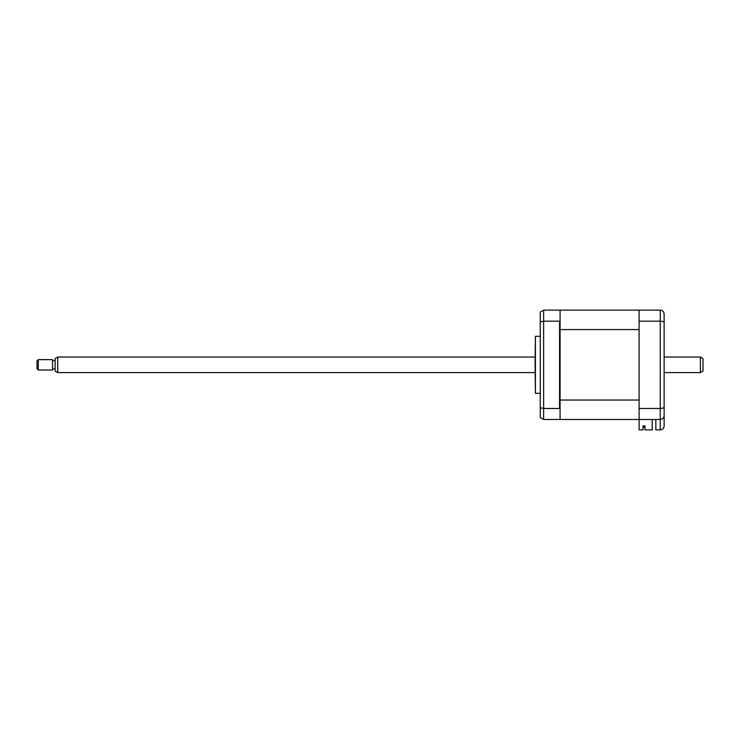 <?xml version="1.0" encoding="UTF-8"?>
<svg xmlns="http://www.w3.org/2000/svg" width="740" height="740" viewBox="0 0 740 740"><rect width="100%" height="100%" fill="white"/><g stroke="black" fill="none" stroke-linecap="round" stroke-linejoin="round"><path stroke-width="1.11" d="M535.076 364.82L535.418 336.312L535.418 393.319L535.076 364.82M559.56 408.471L559.56 321.16L543.623 321.16L543.623 408.471L559.56 408.471L560.078 409.118L560.078 418.979L559.56 419.497L543.623 419.497L540.255 417.545L540.255 407.786L543.623 408.471L543.623 419.497M652.208 419.497L652.208 429.866L644.956 429.866L644.956 425.916L643.005 425.916L643.005 429.866L639.12 429.866L639.12 310.134L560.078 310.134L560.078 310.652L559.56 310.134L543.623 310.134L543.623 321.16L540.255 321.854L540.255 407.786M540.255 321.854L540.255 312.086L543.623 310.134M560.078 310.652L560.078 320.522L559.56 321.16M560.078 409.118L560.078 320.522M639.12 310.134L660.237 310.134C662.652 310.421 663.947 311.716 664.132 314.028L664.132 324.647M664.132 404.983L664.132 412.763M664.132 314.028L664.132 425.972C663.882 428.321 662.587 429.616 660.237 429.866L660.237 419.497C662.587 419.247 663.882 417.952 664.132 415.612C663.947 417.924 662.652 419.219 660.237 419.497L660.237 408.471C662.652 408.378 663.947 407.916 664.132 407.093M639.12 321.16L660.237 321.16C662.652 321.252 663.947 321.715 664.132 322.548M639.12 408.471L660.237 408.471L660.237 310.134L661.477 310.338M664.132 425.972C663.882 428.321 662.587 429.616 660.237 429.866L655.834 429.866L655.834 419.497M560.078 418.979L560.078 419.497L660.237 419.497M644.956 425.916L644.17 425.916L644.17 427.137L643.005 427.137M560.078 329.587L639.12 329.587L639.12 400.044L560.078 400.044M639.12 419.497L560.078 419.497M703 358.539L703 371.091L700.41 372.59L700.41 357.041L703 358.539M57.729 372.59L55.139 371.091L55.139 358.539L57.729 357.041L57.729 372.59L535.076 372.59M38.295 359.631L38.295 370L52.549 370L52.549 359.631L38.295 359.631L37 360.926L37 368.705L38.295 370M540.255 336.312L535.418 336.312M540.255 393.319L535.418 393.319M57.729 357.041L535.076 357.041M664.132 357.041L700.41 357.041M55.139 360.667L52.549 360.667M55.139 368.964L52.549 368.964M664.132 372.59L700.41 372.59"/></g></svg>
